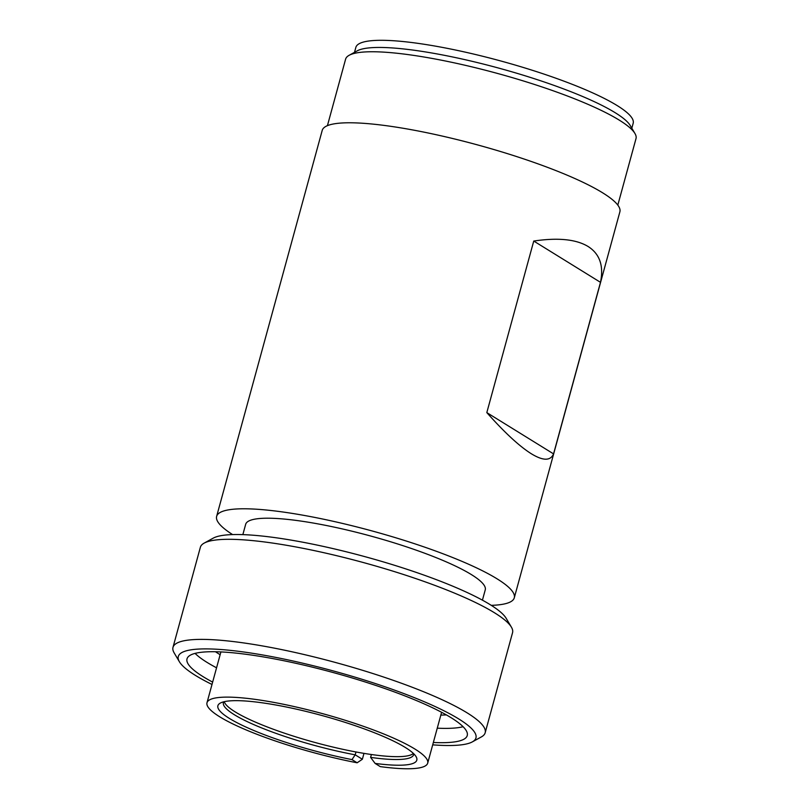 <?xml version="1.0" encoding="UTF-8"?>
<svg xmlns="http://www.w3.org/2000/svg" width="809" height="809" viewBox="0 0 809 809"><rect width="100%" height="100%" fill="white"/><g stroke="black" fill="none" stroke-linecap="round" stroke-linejoin="round"><path stroke-width="1.21" d="M206.993 702.758A114.403 19.992 -164.7 0 1 293.283 706.368A114.403 19.992 -164.7 0 1 414.977 749.083A114.403 19.992 -164.7 0 1 427.698 763.13A114.403 19.992 -164.7 0 1 380.25 766.608L375.113 763.423A103.117 18.02 -164.7 0 0 416.079 756.637A103.117 18.02 -164.7 0 0 405.349 747.496A103.117 18.02 -164.7 0 0 304.396 711.01A103.117 18.02 -164.7 0 0 220.311 703.082A103.117 18.02 -164.7 0 0 229.352 718.392A103.117 18.02 -164.7 0 0 351.986 759.6L357.133 762.786A114.403 19.992 -164.7 0 1 219.714 716.794A114.403 19.992 -164.7 0 1 206.993 702.758L220.908 651.923M224.255 701.686A98.597 17.232 -164.7 0 0 235.166 711.88A98.597 17.232 -164.7 0 0 355.97 751.966L355.191 754.827L362.361 759.257L363.969 753.371M362.361 759.257L357.133 762.786M355.97 751.966A98.597 17.232 -164.7 0 0 371.392 754.514L370.603 757.376A98.597 17.232 -164.7 0 0 413.632 754.676A98.597 17.232 -164.7 0 0 413.733 753.766M223.79 701.797A98.597 17.232 -164.7 0 0 223.415 702.637A98.597 17.232 -164.7 0 0 234.377 714.741A98.597 17.232 -164.7 0 0 355.191 754.827L351.986 759.6M375.113 763.423L370.603 757.376M242.852 534.628L245.663 524.323A124.192 21.701 15.3 0 1 339.325 528.247A124.192 21.701 15.3 0 1 471.435 574.623A124.192 21.701 15.3 0 1 485.248 589.862L482.427 600.167M215.477 651.741A134.729 23.542 -164.7 0 0 218.804 653.884A134.729 23.542 -164.7 0 0 220.139 654.703M440.844 715.085A134.729 23.542 -164.7 0 0 446.366 714.903M195.07 653.389A145.266 25.382 -164.7 0 0 207.074 662.409A145.266 25.382 -164.7 0 0 216.559 667.809M437.264 728.181A145.266 25.382 -164.7 0 0 463.102 726.715M433.351 742.48A145.266 25.382 -164.7 0 0 467.248 735.533A145.266 25.382 -164.7 0 0 451.098 717.704A145.266 25.382 -164.7 0 0 296.569 663.461A145.266 25.382 -164.7 0 0 187.01 658.87A145.266 25.382 -164.7 0 0 203.16 676.698A145.266 25.382 -164.7 0 0 212.646 682.098M432.704 744.846A154.297 26.97 -164.7 0 0 472.335 741.883A154.297 26.97 -164.7 0 0 458.804 718.979A154.297 26.97 -164.7 0 0 281.835 658.617A154.297 26.97 -164.7 0 0 179.396 661.752A154.297 26.97 -164.7 0 0 195.454 675.424A154.297 26.97 -164.7 0 0 211.998 684.465M472.335 741.883L481.375 736.918A161.83 28.285 -164.7 0 0 485.178 732.752A161.83 28.285 -164.7 0 0 467.177 712.891A161.83 28.285 -164.7 0 0 295.032 652.459A161.83 28.285 -164.7 0 0 172.995 647.352A161.83 28.285 -164.7 0 0 174.147 652.873L179.396 661.752M485.178 732.752L512.552 632.678A161.83 28.285 -164.7 0 0 511.399 627.157A161.83 28.285 -164.7 0 0 494.562 612.817A161.83 28.285 -164.7 0 0 336.139 555.561A161.83 28.285 -164.7 0 0 204.171 543.112A161.83 28.285 -164.7 0 0 200.369 547.278L172.995 647.352M511.399 627.157L506.151 618.278A154.297 26.97 -164.7 0 0 490.092 604.606A154.297 26.97 -164.7 0 0 339.042 550.019A154.297 26.97 -164.7 0 0 213.212 538.147L204.171 543.112M491.275 605.344A154.297 26.97 -164.7 0 0 514.291 597.811A154.297 26.97 -164.7 0 0 497.131 578.87A154.297 26.97 -164.7 0 0 332.995 521.249A154.297 26.97 -164.7 0 0 216.63 516.385A154.297 26.97 -164.7 0 0 232.598 534.577M514.291 597.811L619.886 211.806A154.297 26.97 -164.7 0 0 602.725 192.866A154.297 26.97 -164.7 0 0 438.589 135.245A154.297 26.97 -164.7 0 0 322.225 130.37L216.63 516.385M588.062 246.472C599.752 253.895 603.888 265.848 600.49 282.331L533.748 241.052C557.977 237.452 576.089 239.262 588.062 246.472M553.558 453.889L486.816 412.61C504.594 432.593 519.439 446.315 531.351 453.778C543.112 460.948 550.504 460.988 553.558 453.889L600.49 282.331M327.423 125.658L345.605 59.168A150.535 26.303 15.3 0 1 349.144 55.295A150.535 26.303 15.3 0 1 471.9 66.874A150.535 26.303 15.3 0 1 619.269 120.136A150.535 26.303 15.3 0 1 634.934 133.475A150.535 26.303 15.3 0 1 636.005 138.612L617.813 205.102M486.816 412.61L533.748 241.052M631.829 128.226L633.184 123.241A143.759 25.119 -164.7 0 0 617.206 105.595A143.759 25.119 -164.7 0 0 464.275 51.918A143.759 25.119 -164.7 0 0 355.859 47.377L354.494 52.352M634.934 133.475L630.211 125.486A143.759 25.119 -164.7 0 0 615.245 112.744A143.759 25.119 -164.7 0 0 474.509 61.889A143.759 25.119 -164.7 0 0 357.275 50.825L349.144 55.295M371.392 754.514A98.597 17.232 -164.7 0 0 413.389 753.432M427.698 763.13L441.603 712.304"/></g></svg>

